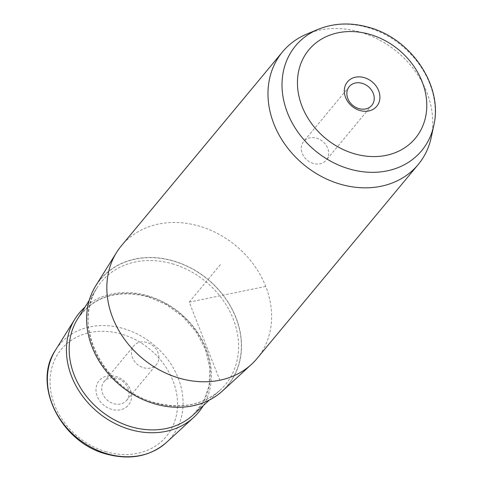 <?xml version="1.0" encoding="UTF-8"?>
<svg xmlns="http://www.w3.org/2000/svg" width="481" height="481" viewBox="0 0 481 481"><rect width="100%" height="100%" fill="white"/><g stroke="black" fill="none" stroke-linecap="round" stroke-linejoin="round"><path stroke-width="0.36" stroke-dasharray="2.4 1.8" d="M313.329 163.456A14.652 12.163 -140.3 0 1 303.691 141.45A14.652 12.163 -140.3 0 1 316.588 138.173A14.652 12.163 -140.3 0 1 326.232 160.179A14.652 12.163 -140.3 0 1 313.329 163.456M155.778 365.223A14.652 12.163 39.7 0 0 156.487 364.454A14.652 12.163 39.7 0 0 153.469 346.146A14.652 12.163 39.7 0 0 134.662 344.949A14.652 12.163 39.7 0 0 133.946 345.719A14.652 12.163 39.7 0 0 136.965 364.027A14.652 12.163 39.7 0 0 155.778 365.223M125.914 401.16A14.652 12.163 39.7 0 0 126.629 400.39A14.652 12.163 39.7 0 0 123.611 382.082A14.652 12.163 39.7 0 0 104.798 380.886A14.652 12.163 39.7 0 0 104.082 381.655A14.652 12.163 39.7 0 0 107.101 399.964A14.652 12.163 39.7 0 0 125.914 401.16M127.519 406.102A19.066 15.825 -140.3 0 1 102.447 403.986A19.066 15.825 -140.3 0 1 100.048 379.725A19.066 15.825 -140.3 0 1 125.126 381.842A19.066 15.825 -140.3 0 1 127.519 406.102M222.529 390.939A82.894 68.801 39.7 0 0 236.345 318.566A82.894 68.801 39.7 0 0 173.304 260.888A82.894 68.801 39.7 0 0 95.815 285.648M257.046 358.483A88.185 73.196 39.7 0 0 199.038 226.064A88.185 73.196 39.7 0 0 121.398 245.767M306.836 34.055A88.185 73.196 -140.3 0 1 360.197 32.125A88.185 73.196 -140.3 0 1 431.229 137.428M203.367 405.549A77.603 64.412 39.7 0 0 147.571 295.719A77.603 64.412 39.7 0 0 84.963 307.161M265.722 286.423L189.225 302.128L219.829 380.218M189.225 302.128L220.659 264.297M106.193 451.755A68.218 56.626 -140.3 0 1 50.499 374.609A68.218 56.626 -140.3 0 1 121.38 334.073A68.218 56.626 -140.3 0 1 177.068 411.219A68.218 56.626 -140.3 0 1 106.193 451.755M166.444 442.46A72.619 60.275 39.7 0 0 178.547 379.052A72.619 60.275 39.7 0 0 123.322 328.529A72.619 60.275 39.7 0 0 55.435 350.216M318.127 29.347A81.992 68.055 -140.3 0 1 367.743 27.555A81.992 68.055 -140.3 0 1 433.79 125.463M154.87 403.745A82.726 68.663 -140.3 0 1 87.338 310.191A82.726 68.663 -140.3 0 1 173.286 261.033A82.726 68.663 -140.3 0 1 240.819 354.587A82.726 68.663 -140.3 0 1 154.87 403.745M172.312 263.804A80.531 66.841 -140.3 0 1 233.556 319.835A80.531 66.841 -140.3 0 1 220.136 390.145A80.531 66.841 -140.3 0 1 154.389 402.723A80.531 66.841 -140.3 0 1 97.036 287.854A80.531 66.841 -140.3 0 1 172.312 263.804M148.184 296.458A75.571 62.722 39.7 0 0 77.543 319.029C93.302 296.663 116.703 289.231 147.757 296.747L166.252 304.563L182.798 316.582L196.182 331.914L205.417 349.428L209.83 367.809L209.127 385.708L203.391 401.827L193.055 415.019A75.571 62.722 39.7 0 0 205.652 349.032A75.571 62.722 39.7 0 0 148.184 296.458M349.266 86.598L303.691 141.45M126.629 400.39L156.487 364.454M104.082 381.655L133.946 345.719M371.807 105.327L326.232 160.179M89.244 300.318L97.036 287.854C71.29 324.627 103.698 389.832 154.696 402.573C180.808 409.409 202.615 405.273 220.136 390.145L209.313 400.09"/><path stroke-width="0.72" d="M358.904 108.604A14.652 12.163 -140.3 0 1 349.266 86.598A14.652 12.163 -140.3 0 1 362.169 83.321A14.652 12.163 39.7 0 1 371.807 105.327A14.652 12.163 39.7 0 1 358.904 108.604M282.557 51.828L121.398 245.767A88.185 73.196 39.7 0 0 116.606 252.405L95.815 285.648A82.894 68.801 39.7 0 0 154.852 403.89A82.894 68.801 39.7 0 0 222.529 390.939L251.407 364.418A88.185 73.196 39.7 0 0 257.046 358.483L418.199 164.544A88.185 73.196 -140.3 0 1 340.566 184.253A88.185 73.196 -140.3 0 1 282.557 51.828A88.185 73.196 -140.3 0 1 306.836 34.055L318.127 29.347A81.992 68.055 -140.3 0 0 283.832 100.98A81.992 68.055 -140.3 0 0 349.489 168.999A81.992 68.055 -140.3 0 0 433.79 125.463L431.229 137.428A88.185 73.196 -140.3 0 1 418.199 164.544M116.606 252.405A88.185 73.196 39.7 0 0 179.407 378.186A88.185 73.196 39.7 0 0 251.407 364.418M359.986 110.516A19.066 15.825 39.7 0 0 379.792 99.188A19.066 15.825 39.7 0 0 364.231 77.627A19.066 15.825 39.7 0 0 344.426 88.955A19.066 15.825 39.7 0 0 359.986 110.516M84.963 307.161A77.603 64.412 39.7 0 0 75.024 318.897A77.603 64.412 39.7 0 0 130.291 429.587A77.603 64.412 39.7 0 0 193.651 417.466A77.603 64.412 39.7 0 0 203.367 405.549M166.444 442.46C150.072 456.475 130.104 460.353 106.535 454.1C60.979 442.652 31.836 384.596 55.435 350.216A72.619 60.275 39.7 0 0 107.155 453.799A72.619 60.275 39.7 0 0 166.444 442.46L193.651 417.466M369.817 34.367A69.216 57.449 -140.3 0 1 426.316 112.644A69.216 57.449 -140.3 0 1 354.407 153.77A69.216 57.449 -140.3 0 1 297.901 75.499A69.216 57.449 -140.3 0 1 369.817 34.367M89.244 300.318L77.543 319.029A75.571 62.722 39.7 0 0 131.361 426.821A75.571 62.722 39.7 0 0 193.055 415.019L209.313 400.09M55.435 350.216L75.024 318.897M433.79 125.463C443.284 85.798 411.201 38.6 368.777 27.339C350.95 22.288 334.067 22.962 318.127 29.347"/></g></svg>
